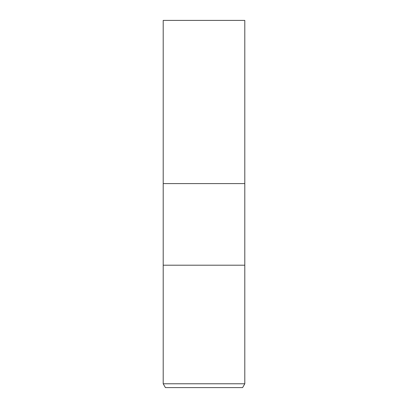<?xml version="1.0" encoding="UTF-8"?>
<svg xmlns="http://www.w3.org/2000/svg" width="408" height="408" viewBox="0 0 408 408"><rect width="100%" height="100%" fill="white"/><g stroke="black" fill="none" stroke-linecap="round" stroke-linejoin="round"><path stroke-width="0.31" stroke-dasharray="2.04 1.53" d="M244.8 265.2L163.2 265.2L244.8 265.2M244.8 183.6L163.2 183.6L244.8 183.6M244.8 383.775L163.2 383.775M242.592 387.6L165.408 387.6M244.8 20.4L163.2 20.4"/><path stroke-width="0.61" d="M163.2 383.775L163.2 265.2L244.8 265.2L244.8 183.6L204 183.6L244.8 183.6L244.8 20.4L163.2 20.4L163.2 183.6L204 183.6L163.2 183.6L163.2 265.2L244.8 265.2L244.8 383.775L163.2 383.775L165.408 387.6L242.592 387.6L244.8 383.775"/></g></svg>

